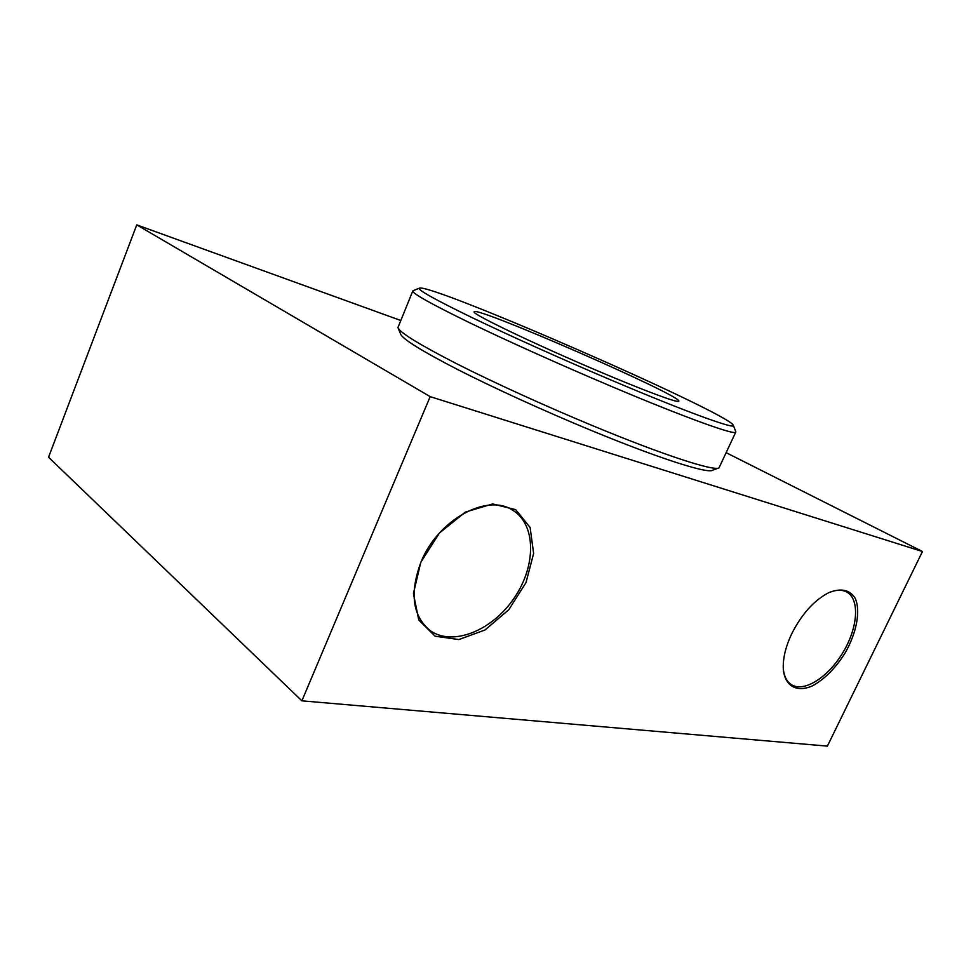 <?xml version="1.0" encoding="UTF-8"?>
<svg xmlns="http://www.w3.org/2000/svg" width="971" height="971" viewBox="0 0 971 971"><rect width="100%" height="100%" fill="white"/><g stroke="black" fill="none" stroke-linecap="round" stroke-linejoin="round"><path stroke-width="1.46" d="M726.284 452.741L922.45 551.516L430.177 396.641L136.753 224.884L400.586 320.418M430.177 396.641L301.884 700.831L48.55 457.232L136.753 224.884M922.45 551.516L827.389 746.116L301.884 700.831M421.123 561.711C438.103 519.752 486.835 493.292 512.081 509.86C536.308 523.782 536.441 565.632 514.266 597.918C492.503 630.47 452.668 646.929 429.971 630.458C412.408 615.76 409.459 592.844 421.123 561.711M420.783 562.306L413.428 593.56L418.744 619.959L435.142 636.211L458.834 639.561L484.978 629.997L508.755 609.752L525.979 582.636L533.625 553.47L530.117 527.471L515.686 509.654L492.625 503.937L465.315 512.118L439.45 533.006L420.783 562.306M791.62 633.978C785.369 647.39 782.614 659.382 783.366 669.978C785.321 686.679 797.434 692.699 812.776 685.696C824.852 678.947 835.679 667.963 845.231 652.755C856.677 632.655 860.816 610.747 855.172 598.221C849.734 589.676 840.91 587.831 828.712 592.686C814.001 600.381 801.633 614.145 791.62 633.978M828.773 592.662C835.728 589.749 841.602 589.482 846.409 591.849C859.93 598.609 858.097 626.999 843.411 651.711C828.955 676.544 804.716 692.566 791.778 684.883C786.898 681.945 784.058 676.496 783.269 668.521M718.37 468.095L712.532 470.243C707.81 473.921 658.702 458.373 590.477 430.117C544.088 410.939 493.608 387.878 457.669 369.538C421.317 350.762 402.285 338.903 400.586 333.963L398.195 328.21M598.961 371.42C644.623 390.828 677.649 403.026 678.717 401.302C685.441 397.273 472.537 304.251 474.151 311.922C471.76 313.936 535.664 344.644 598.961 371.42M612.373 380.596C563.362 359.828 509.52 335.638 472.634 317.893C435.445 299.833 417.664 289.941 419.29 288.205C429.4 282.33 730.835 414.022 733.396 425.432C735.46 429.716 686.194 411.922 612.373 380.596M413.343 290.608L412.809 290.948C412.287 293.4 431.1 303.935 469.248 322.554C507.068 340.845 561.614 365.375 611.305 386.373C685.599 417.821 735.982 435.833 735.787 432.059L735.678 431.427M735.787 432.059L719.013 467.852C714.498 471.53 664.152 455.375 593.718 426.135C545.848 406.303 493.656 382.513 456.601 363.712C419.132 344.474 399.579 332.434 397.94 327.579L412.809 290.948M783.281 668.667L783.366 669.978M429.971 630.458L427.653 628.638M791.778 684.883L790.928 684.337M419.29 288.205L412.966 290.754M733.396 425.432L735.824 431.804"/></g></svg>
